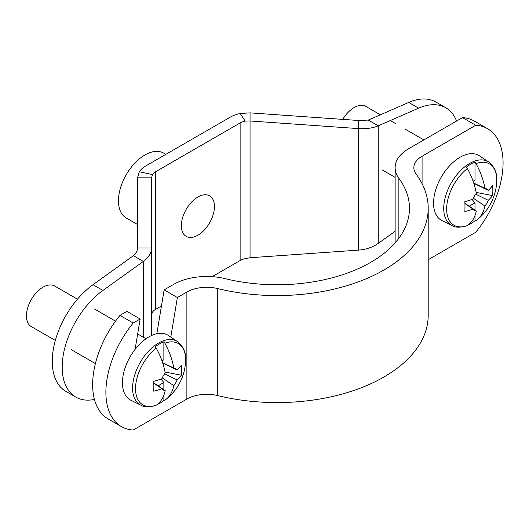 <?xml version="1.0" encoding="UTF-8"?>
<svg xmlns="http://www.w3.org/2000/svg" width="529" height="529" viewBox="0 0 529 529"><rect width="100%" height="100%" fill="white"/><g stroke="black" fill="none" stroke-linecap="round" stroke-linejoin="round"><path stroke-width="0.79" d="M133.209 323.021L119.964 315.377L126.914 311.363L140.152 319.007L133.209 323.021A74.893 43.239 120 0 0 121.399 426.586A74.893 43.239 120 0 0 133.209 430.031L186.876 399.045L186.876 292.034L177.374 297.523L164.135 289.879L156.842 333.706M140.152 319.007L135.107 349.345M170.788 337.099L177.374 297.523M119.964 315.377A74.893 43.239 120 0 0 108.161 418.942L121.399 426.586M186.876 292.034A28.083 16.214 180 0 1 217.743 288.583L217.743 395.593A28.083 16.214 0 0 0 186.876 399.045M428.199 259.726L475.75 232.271A74.893 43.239 120 0 0 487.559 128.706A74.893 43.239 120 0 0 475.75 125.254L422.076 156.24L422.076 183.695M217.743 395.593A151.188 87.292 0 0 0 428.199 315.291L428.199 208.281A151.188 87.292 0 0 0 416.098 174.061A28.083 16.214 180 0 1 413.85 167.706A28.083 16.214 180 0 1 422.076 156.24M398.873 238.255L398.873 178.299A132.468 76.48 0 0 1 409.472 208.281A132.468 76.48 0 0 1 225.083 278.638A46.81 27.025 180 0 0 173.638 284.39L164.135 289.879M217.743 288.583A151.188 87.292 0 0 0 428.199 208.281M487.559 128.706L474.315 121.062A74.893 43.239 120 0 0 462.511 117.61L475.75 125.254M462.511 117.61L408.838 148.596A46.81 27.025 180 0 0 395.13 167.706L395.13 242.89M398.873 178.299A46.81 27.025 180 0 1 395.13 167.706M137.52 224.494L126.219 217.968A37.447 21.623 -60 0 1 118.463 200.828A37.447 21.623 -60 0 1 134.809 163.144A37.447 21.623 -60 0 1 163.666 153.106L165.841 154.362M181.348 225.665A23.402 13.509 -60 0 1 191.564 202.111A23.402 13.509 -60 0 1 209.603 195.842A23.402 13.509 -60 0 1 214.45 206.561A23.402 13.509 -60 0 1 204.234 230.108A23.402 13.509 -60 0 1 186.201 236.384A23.402 13.509 -60 0 1 181.348 225.665M456.567 121.042A65.53 37.837 120 0 0 445.808 107.764L435.876 102.031A65.53 37.837 120 0 0 408.712 102.434L368.31 120.083L358.378 120.48L250.052 112.869L240.206 113.49A28.083 16.214 0 0 0 230.194 117.207L145.746 165.967A28.083 16.214 0 0 0 139.306 171.74L137.52 177.837L137.52 247.995L151.565 247.995L151.565 314.61L152.451 312.176A14.045 8.107 180 0 1 155.678 309.286L155.678 171.7L240.126 122.94L240.126 260.526A14.045 8.107 180 0 1 245.132 258.668L250.052 257.742L358.378 250.131C366.081 249.509 372.7 247.268 378.235 243.406L395.13 231.279M155.678 309.286L161.464 305.947M212.189 276.66L240.126 260.526M445.808 107.764A65.53 37.837 120 0 0 418.644 108.167L378.235 125.816C372.7 128.144 366.081 129.069 358.378 128.593L250.052 120.976L245.132 121.081A14.045 8.107 0 0 0 240.126 122.94M137.52 247.995C137.461 250.766 136.085 253.338 133.407 255.699L93.005 284.708A65.53 37.837 120 0 0 54.798 342.435A65.53 37.837 120 0 0 65.841 391.341L75.766 397.074A65.53 37.837 120 0 0 94.446 399.428M133.407 255.699L143.339 261.432L102.93 290.441A65.53 37.837 120 0 0 64.73 348.168A65.53 37.837 120 0 0 75.766 397.074M368.31 120.083L378.235 125.816L378.235 243.406M240.206 113.49L245.132 121.081M250.052 112.869L250.052 257.742M358.378 120.48L358.378 250.131M137.52 177.837L151.565 177.837L151.565 247.995C151.439 252.994 148.695 257.471 143.339 261.432L143.339 337.211M139.306 171.74L152.451 174.583L151.565 177.837M155.678 171.7A14.045 8.107 0 0 0 152.451 174.583M151.565 335.505L151.565 247.995M468.092 225.056A36.408 21.021 120 0 0 474.996 220.805L476.007 220.573A51.128 29.518 -120 0 0 477.204 219.7A51.492 51.492 0 0 0 496.711 181.764L496.711 181.764A35.423 20.452 120 0 0 496.751 180.105A35.423 20.452 120 0 0 476.007 163.587L474.996 162.191A36.408 21.021 120 0 0 466.393 167.157L467.398 168.553A35.423 20.452 120 0 0 446.655 209.028A35.423 20.452 120 0 0 467.398 225.539L467.12 225.685C460.296 227.721 455.264 227.688 452.024 225.585L442.026 220.639A37.447 21.623 120 0 1 433.562 203.116A37.447 21.623 120 0 1 450.364 164.962A37.447 21.623 120 0 1 479.446 155.824L488.73 162.013A36.732 21.206 120 0 0 460.204 170.973A36.732 21.206 120 0 0 443.725 208.4A36.732 21.206 120 0 0 452.024 225.585M380.377 114.813L365.83 106.415A23.402 13.509 120 0 0 342.739 119.382M467.398 168.553A51.128 29.518 60 0 1 476.318 193.422A12.352 7.128 120 0 0 473.025 199.135A51.128 29.518 180 0 1 464.859 201.609A51.366 13.311 -100.9 0 1 464.859 211.547A51.128 29.518 0 0 0 473.025 209.074A12.352 7.128 120 0 0 474.149 210.225A12.352 7.128 120 0 0 476.318 210.978A51.128 29.518 60 0 1 467.398 225.539M477.204 219.7A51.128 29.518 -120 0 0 484.928 206.006A12.352 7.128 120 0 0 488.227 200.293A51.128 29.518 0 0 0 492.512 195.578A51.366 39.774 30.1 0 0 492.512 185.646A51.128 29.518 180 0 1 488.227 190.361A12.352 7.128 120 0 0 486.488 188.853A12.352 7.128 120 0 0 484.928 188.456A51.128 29.518 -120 0 0 476.007 163.587M464.918 203.315L476.318 210.978M473.733 183.047L484.928 188.456M473.111 181.216L474.996 180.131L474.996 162.191M474.996 210.086L474.996 202.865L472.066 199.486M474.996 220.805L474.996 215.561M484.928 206.006L473.382 198.256M488.227 190.361L473.819 183.298M475.736 194.176L488.227 200.293M492.512 195.578L476.146 192.417M473.025 209.074L464.925 203.566M469.21 206.204L474.996 202.865M474.229 184.601L474.229 183.503M163.871 341.813A36.408 21.021 120 0 0 155.268 346.786L156.273 348.181A35.423 20.452 120 0 0 135.53 388.65A35.423 20.452 120 0 0 156.273 405.168L155.995 405.307C149.171 407.35 144.139 407.317 140.899 405.214A36.732 21.206 120 0 1 132.6 388.028A36.732 21.206 120 0 1 149.079 350.595A36.732 21.206 120 0 1 177.605 341.635C183.365 346.515 186.036 352.526 185.626 359.667L185.586 361.386A35.423 20.452 120 0 0 185.626 359.727A35.423 20.452 120 0 0 164.876 343.215L163.871 341.813L163.871 359.76L161.986 360.844M156.968 404.685A36.408 21.021 120 0 0 163.871 400.433L164.876 400.202A51.128 29.518 -120 0 0 166.08 399.329A51.128 29.518 -120 0 0 173.803 385.634A12.352 7.128 120 0 0 177.096 379.921A51.128 29.518 0 0 0 181.387 375.206L165.015 372.046M177.605 341.635L168.321 335.452A37.447 21.623 120 0 0 139.239 344.584A37.447 21.623 120 0 0 122.437 382.745A37.447 21.623 120 0 0 130.901 400.268L140.899 405.214M77.465 299.183L54.699 286.037A23.402 13.509 120 0 0 36.666 292.312A23.402 13.509 120 0 0 26.45 315.866A23.402 13.509 120 0 0 31.297 326.578L55.327 340.451M181.387 375.206A51.366 39.774 30.1 0 0 181.387 365.268A51.128 29.518 180 0 1 177.096 369.983A12.352 7.128 120 0 0 175.363 368.482A12.352 7.128 120 0 0 173.803 368.078A51.128 29.518 -120 0 0 164.876 343.215M156.273 348.181A51.128 29.518 60 0 1 165.193 373.051A12.352 7.128 120 0 0 161.9 378.764A51.128 29.518 180 0 1 153.727 381.237A51.366 13.311 -100.9 0 1 153.727 391.176A51.128 29.518 0 0 0 161.9 388.696A12.352 7.128 120 0 0 163.025 389.847A12.352 7.128 120 0 0 165.193 390.6A51.128 29.518 60 0 1 156.273 405.168M158.085 385.833L163.871 382.493L160.935 379.108M163.871 382.493L163.871 389.714M163.871 395.183L163.871 400.433M173.803 385.634L162.258 377.878M162.608 362.676L173.803 368.078M153.794 382.943L165.193 390.6M163.097 364.23L163.097 363.125M161.9 388.696L153.8 383.194M164.612 373.805L177.096 379.921M177.096 369.983L162.694 362.927M418.644 108.167L408.712 102.434M102.93 290.441L93.005 284.708M488.73 162.013C494.456 166.8 497.128 172.804 496.751 180.039L496.711 181.764M390.303 120.546L396.069 123.872M405.611 129.387L423.868 139.921M382.209 169.921L395.13 177.38M71.084 349.55L95.405 363.588M166.08 399.329A51.492 51.492 0 0 0 185.586 361.386M94.486 309.009L115.507 321.143M137.666 333.938L145.997 338.752"/></g></svg>
